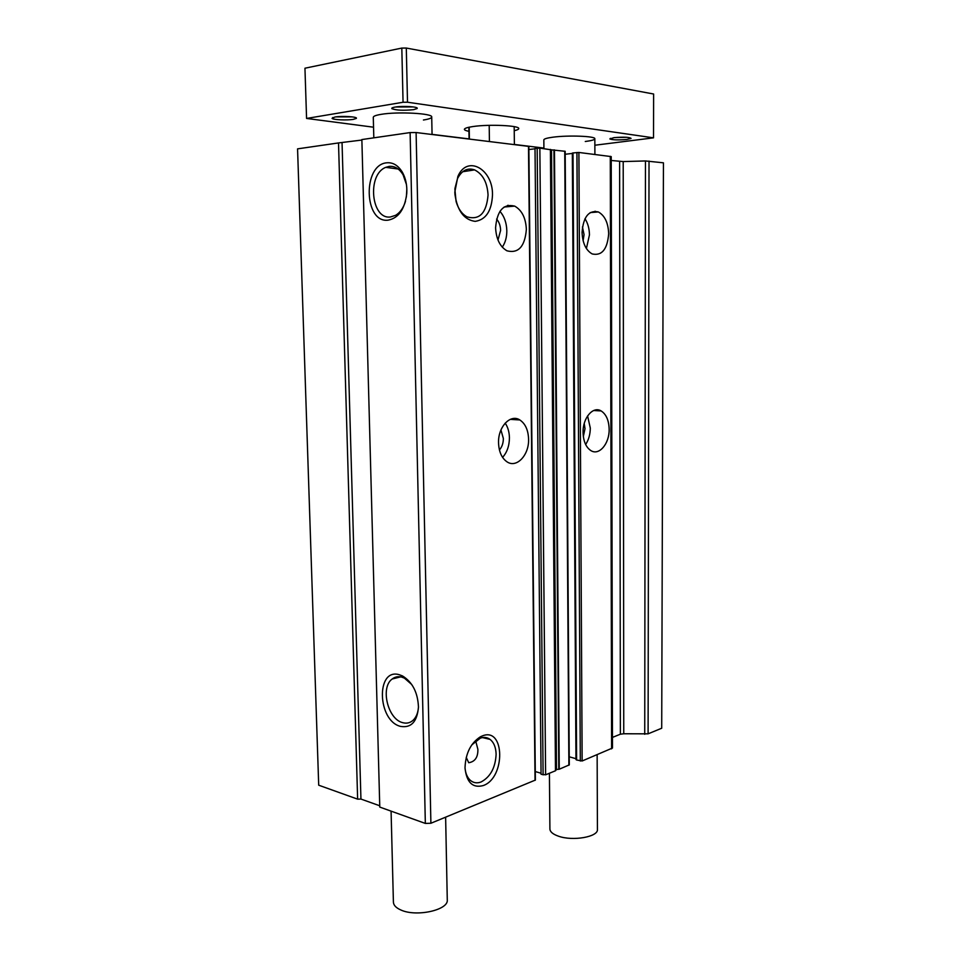 <?xml version="1.0" encoding="UTF-8"?>
<svg xmlns="http://www.w3.org/2000/svg" width="961" height="961" viewBox="0 0 961 961"><rect width="100%" height="100%" fill="white"/><g stroke="black" fill="none" stroke-linecap="round" stroke-linejoin="round"><path stroke-width="1.44" d="M475.659 740.859L477.881 749.292C478.073 757.22 475.034 761.701 468.728 762.734L466.253 757.436M388.148 220.153C363.967 223.445 362.357 164.691 386.742 162.805C393.049 162.241 398.298 165.46 402.491 172.451C405.77 178.458 407.2 185.401 406.779 193.293C404.845 209.126 398.635 218.075 388.148 220.153M406.443 184.512L403.127 174.914C399.44 168.752 394.803 165.905 389.241 166.385L385.781 167.346C366.802 174.494 371.138 219.817 390.454 216.97L395.62 215.312C400.112 212.633 403.392 207.984 405.47 201.378M400.497 726.384C377.313 720.774 375.859 667.691 399.235 674.706L402.467 675.919C412.461 682.106 417.795 692.485 418.467 707.056C417.182 721.747 411.2 728.198 400.497 726.384M411.776 684.556L404.425 678.142L401.578 677.061C398.07 676.208 394.947 676.856 392.196 678.995C380.148 687.379 387.751 719.236 402.683 722.66C406.683 723.753 410.203 722.924 413.23 720.161C416.257 717.194 417.999 712.894 418.455 707.272M502.279 247.145C505.318 242.713 506.831 237.235 506.819 230.724C506.579 222.772 504.285 216.321 499.924 211.348M495.588 227.781C497.065 210.675 503.432 203.456 514.7 206.122C521.907 210.207 525.787 217.967 526.364 229.403C524.898 246.545 518.435 253.68 506.976 250.821C500.008 246.737 496.212 239.061 495.588 227.781M502.579 457.376C507.072 452.355 509.354 445.82 509.426 437.76C509.294 431.994 507.888 427.116 505.186 423.128M498.543 442.889C497.93 426.876 510.447 413.686 519.841 419.957C525.331 423.645 528.25 430.06 528.586 439.177C529.163 455.021 516.694 468.451 507.06 461.869C501.75 458.193 498.915 451.862 498.543 442.889M454.829 192.008L457.892 176.392C467.214 154.373 493.113 169.196 492.488 194.987C491.708 210.915 485.93 219.709 475.166 221.366C464.103 219.865 457.364 210.867 454.949 194.398L454.829 192.008M456.223 201.942C458.445 209.126 462.025 214.099 466.962 216.838C479.467 220.417 486.494 213.15 488.056 195.035C487.323 182.506 482.842 174.133 474.602 169.893C467.466 167.514 461.76 170.445 457.472 178.662L454.913 188.584M483.299 785.545C472.788 788.356 466.698 782.602 465.04 768.259L465.028 767.527C465.641 753.256 470.782 743.009 480.44 736.763L482.518 735.85C504.957 726.804 505.618 777.785 483.299 785.545M465.028 767.947C465.544 773.401 467.274 777.509 470.253 780.26C473.389 782.939 476.992 783.515 481.077 781.978C490.41 776.956 495.42 767.731 496.116 754.301C495.912 747.442 493.894 742.481 490.074 739.405C487.227 737.315 483.984 736.895 480.368 738.132L471.767 744.907M585.633 444.499C588.685 439.934 590.234 434.456 590.294 428.053L587.591 415.909M583.063 432.462C582.678 417.951 593.057 405.818 601.13 410.924C606.211 414.227 608.878 420.341 609.142 429.255C609.502 443.622 599.183 455.946 590.907 450.613C585.982 447.321 583.363 441.279 583.063 432.462M586.402 248.539L589.453 234.916C589.357 228.61 587.868 223.204 584.973 218.712M582.054 232.334C583.363 216.73 588.793 209.942 598.355 211.949C604.793 215.564 608.229 222.82 608.673 233.739C607.376 249.343 601.874 256.082 592.168 253.932C585.922 250.34 582.546 243.133 582.054 232.334M406.839 188.909L406.359 197.101M456.067 201.378L454.877 189.185M497.99 240.034L500.609 230.412C500.465 225.751 499.131 221.967 496.597 219.048M499.42 449.964C502.014 446.997 503.324 443.177 503.36 438.492L500.945 429.987M583.339 436.534L585.009 428.69L584.228 423.513M583.111 240.731L584.06 234.64L582.438 226.928M644.735 734.3L645.468 160.955L663.438 162.817L661.709 728.234L648.098 733.832L623.749 733.76L620.362 734.216L612.457 737.399M410.119 132.582L361.865 139.561L379.775 807.084L425.339 823.421L410.119 132.582L416.101 132.534L528.85 146.408L535.373 780.068L430.9 823.253L425.339 823.421M534.52 148.847L528.886 149.532M535.013 148.414L541.067 774.29L535.013 148.414L539.854 148.126L551.506 149.856L556.491 769.497L555.47 770.77L545.62 774.818L541.067 774.29M556.491 769.497L559.254 769.22L569.284 764.884L565.176 151.297L551.506 149.856M572.336 153.436L565.2 154.253M573.008 152.943L572.336 153.123L575.963 759.538L576.6 759.995L573.008 152.943L578.894 152.463L611.22 156.595L612.481 748.03L582.138 760.992L576.6 759.995M645.468 160.955L623.208 161.568L611.22 160.475M338.512 142.937L297.562 148.859L318.704 785.197L357.636 799.156L338.512 142.937L361.877 140.042M379.739 805.774L360.94 799.059L357.636 799.156M575.951 758.685L569.236 756.8M540.599 773.125L535.289 771.551M430.9 823.253L416.101 132.534M360.94 799.059L342.056 142.901M445.628 817.198L447.273 899.868C448.763 910.055 416.233 917.287 400.773 909.947C396.028 907.833 393.578 905.25 393.409 902.187L391.079 811.144M413.638 109.65C403.476 110.683 396.208 110.347 391.848 108.653C391.403 108.052 392.52 107.524 395.175 107.067C402.899 105.662 419.188 106.779 417.086 108.545L413.638 109.65M395.596 107.007L413.266 106.923M353.36 119.356C347.053 120.461 332.95 119.825 332.074 118.371L334.909 117.026C342.068 115.716 358.285 116.786 356.303 118.419L353.36 119.356M335.966 116.87L352.327 116.894M626.884 139.441C618.416 140.174 612.746 140.006 609.875 138.961L613.983 137.639C623.833 136.87 629.527 137.123 631.077 138.408L626.884 139.441M614.247 137.615L626.692 137.291M543.914 148.619L543.842 139.862C543.974 138.877 546.989 137.988 552.887 137.195C568.287 135.081 595.88 136.15 594.835 138.78C594.631 139.813 591.435 140.714 585.273 141.495M373.817 137.831L373.288 117.278C373.349 116.185 375.919 115.212 380.988 114.371C397.518 111.44 433.063 113.362 431.717 117.014C431.597 118.167 428.834 119.164 423.429 120.005M468.944 131.333C465.965 130.756 464.439 130.095 464.379 129.363C464.475 128.318 467.298 127.381 472.836 126.564C488.813 124.089 519.913 125.519 518.736 128.606C518.7 129.339 517.198 130.047 514.231 130.696M594.859 145.231L653.528 137.843L407.5 102.226L403.055 102.262L306.571 118.443L373.541 127.2M432.066 134.372L469.064 138.901M514.387 144.462L543.914 148.078M403.055 102.262L401.818 48.074L304.949 68.219L306.571 118.443M407.5 102.226L406.299 48.05L401.818 48.074M653.528 137.843L653.624 94.01L406.299 48.05M549.416 773.269L549.908 829.019C550.064 831.842 552.899 834.232 558.413 836.166C572.792 841.428 598.427 836.899 597.43 829.415L597.141 754.817M489.197 125.338L489.425 141.507M469.388 139.057L469.196 127.188M649.023 161.052L648.098 733.832M535.037 780.38L528.49 146.288M508.225 206.663L508.213 205.282M543.109 774.89L537.163 148.15M545.62 774.818L539.854 148.126M555.47 770.77L550.401 149.411M555.686 770.59L550.629 149.472M555.806 769.785L550.773 149.772M558.785 769.317L553.944 149.88M559.254 769.22L554.449 149.904M568.888 765.268L564.744 151.165M580.312 761.04L576.936 152.487M582.138 760.992L578.894 152.463M611.604 748.859L610.283 156.307M620.362 734.216L619.617 161.472M623.208 161.568L623.749 733.76M465.052 170.217L465.076 171.358M514.7 206.122L504.141 207.011M519.841 419.957L510.267 419.368M457.472 178.662L457.892 176.392M601.13 410.924L593.646 410.527M598.355 211.949L590.222 212.573M482.494 737.567L490.074 739.405M398.154 169.016L385.781 167.346M400.701 676.868L392.196 678.995M462.697 171.731L474.602 169.893M507.6 206.723L507.588 205.426M595.856 410.647L595.856 409.903L595.856 410.647M595.111 212.201L595.111 211.192L595.111 212.201M403.127 174.914L402.491 172.451M404.425 678.142L402.467 675.919M478.53 738.949L480.44 736.763M432.066 134.48L431.717 117.014M392.797 107.62L391.848 108.653M332.89 117.494L332.074 118.371M610.451 138.348L609.875 138.961M416.101 107.524L417.086 108.545M355.438 117.53L356.303 118.419M594.895 154.421L594.835 138.78M514.387 144.57L514.183 126.624M469.076 139.021L468.884 127.26"/></g></svg>
